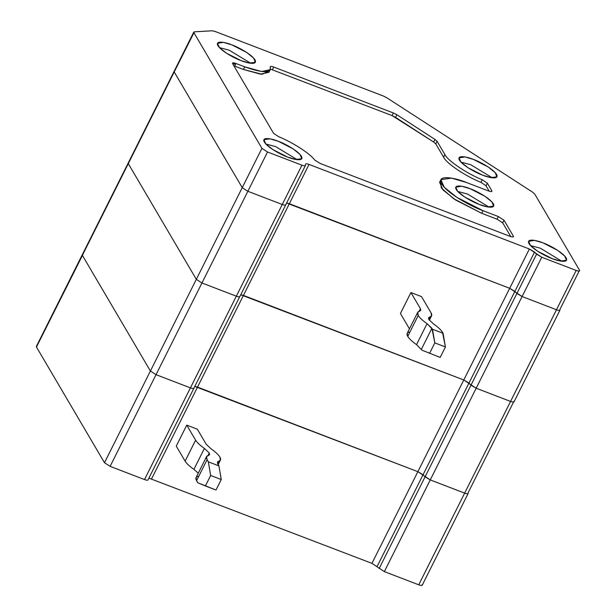 <?xml version="1.0" encoding="UTF-8"?>
<svg xmlns="http://www.w3.org/2000/svg" width="616" height="616" viewBox="0 0 616 616"><rect width="100%" height="100%" fill="white"/><g stroke="black" fill="none" stroke-linecap="round" stroke-linejoin="round"><path stroke-width="0.92" d="M286.648 203.057L289.351 203.727L309.032 164.426C306.876 163.648 305.705 163.563 305.521 164.179L305.32 165.696L305.521 164.179C305.705 163.563 306.876 163.648 309.032 164.426L289.351 203.727L509.694 288.296L529.375 248.995L309.032 164.426L529.375 248.995L509.694 288.296L514.876 291.383L534.557 252.083L529.375 248.995L541.764 257.249L576.168 270.447L556.487 309.748C559.128 310.664 560.252 310.603 559.859 309.555C560.252 310.603 559.128 310.664 556.487 309.748L576.168 270.447C578.809 271.371 579.933 271.302 579.54 270.262L559.859 309.555C560.252 310.603 559.128 310.664 556.487 309.748L522.091 296.542L556.487 309.748L522.091 296.542L541.764 257.249L522.091 296.542L516.909 293.455L536.582 254.154L534.557 252.083L514.876 291.383L516.909 293.455L522.091 296.542L509.694 288.296L286.648 203.057M579.54 270.262L534.719 194.032L532.601 192.169L386.948 97.844L383.437 96.058L386.948 97.844L532.601 192.169L534.719 194.032L579.54 270.262C579.933 271.302 578.809 271.371 576.168 270.447L541.764 257.249L536.582 254.154L516.909 293.455L514.876 291.383L509.694 288.296L289.351 203.727L243.435 295.411L197.52 387.102L417.864 471.671L430.261 479.918L464.657 493.123C467.298 494.04 468.422 493.978 468.029 492.931C468.422 493.978 467.298 494.04 464.657 493.123L510.572 401.432L464.657 493.123L430.261 479.918L476.176 388.234L430.261 479.918L425.078 476.83L470.994 385.146L425.078 476.83L423.046 474.759L468.961 383.067L423.046 474.759L417.864 471.671L463.779 379.98L417.864 471.671L197.52 387.102L243.435 295.411L240.733 294.748L463.779 379.98L243.435 295.411L289.351 203.727L509.694 288.296L463.779 379.98L468.961 383.067L463.779 379.98L509.694 288.296L514.876 291.383L468.961 383.067L470.994 385.146L468.961 383.067L514.876 291.383L516.909 293.455L470.994 385.146L476.176 388.234L470.994 385.146L516.909 293.455L522.091 296.542L476.176 388.234L510.572 401.432L476.176 388.234L522.091 296.542L556.487 309.748L510.572 401.432C513.213 402.356 514.337 402.287 513.944 401.247L468.029 492.931C468.422 493.978 467.298 494.04 464.657 493.123L430.261 479.918L417.864 471.671L194.818 386.44L197.52 387.102L194.818 386.44L197.52 387.102L151.605 478.794L197.52 387.102L417.864 471.671L371.949 563.363L417.864 471.671L423.046 474.759L377.131 566.451L423.046 474.759L425.078 476.83L379.163 568.522L425.078 476.83L430.261 479.918L384.346 571.61L430.261 479.918L464.657 493.123L418.741 584.815L464.657 493.123C467.298 494.04 468.422 493.978 468.029 492.931M212.266 30.8L215.123 31.462L212.266 30.8L194.402 31.809L212.266 30.8M433.664 142.042L392.069 115.592L270.478 69.1L392.069 115.592L395.588 117.379L433.664 142.042L435.774 143.898L433.664 142.042L434.973 139.416L433.664 142.042M269.215 70.794L262.185 74.297L243.412 69.454L233.88 65.82L243.412 69.454L260.368 74.128L268.961 72.303L270.278 69.685L261.685 71.51L244.721 66.836L243.412 69.454L244.721 66.836L235.99 63.487L234.681 66.105L235.99 63.487C233.349 62.562 232.224 62.624 232.617 63.671L273.527 133.256L278.609 136.675C292.793 142.404 310.364 153.792 314.738 160.075L320.197 163.471L509.979 236.313C512.62 237.237 513.744 237.168 513.351 236.128L512.928 236.968L513.351 236.128L504.003 220.228L502.695 222.846L497.066 219.196L481.712 213.305L453.484 198.598L441.295 187.934L440.64 181.158M510.78 236.598L502.695 222.846L510.78 236.598M440.894 179.649L439.585 182.267L442.904 189.859L455.486 199.938L481.712 213.305L483.021 210.687L481.712 213.305L497.066 219.196L498.375 216.578L497.066 219.196L502.695 222.846L504.003 220.228L498.375 216.578L483.021 210.687L456.803 197.32L444.221 187.233L440.894 179.649L451.62 178.139L466.451 182.498L488.419 190.929C491.06 191.846 492.184 191.784 491.791 190.737L487.341 183.175L486.032 185.801L489.212 191.206L486.032 185.801L480.95 182.375C465.588 176.245 446.284 163.24 443.597 157.203L435.774 143.898L443.597 157.203L444.914 154.585L437.091 141.28L435.774 143.898L437.091 141.28L434.973 139.416L396.897 114.761L395.588 117.379L396.897 114.761L393.385 112.974L392.069 115.592L393.385 112.974L273.75 67.059L272.441 69.677L273.75 67.059C271.333 66.205 270.178 66.197 270.278 67.036L270.278 69.685M270.278 66.674L270.278 67.036C270.178 66.197 271.333 66.205 273.75 67.059L393.385 112.974L396.897 114.761L434.973 139.416L437.091 141.28L444.914 154.585L443.597 157.203C446.284 163.24 465.588 176.245 480.95 182.375L482.266 179.756C466.897 173.62 447.601 160.614 444.914 154.585C447.601 160.614 466.897 173.62 482.266 179.756L480.95 182.375L486.032 185.801L487.341 183.175L482.266 179.756L487.341 183.175L491.791 190.737L491.368 191.576L491.791 190.737C492.184 191.784 491.06 191.846 488.419 190.929L466.451 182.498C456.433 178.216 435.966 173.635 441.649 183.891C448.232 194.502 473.681 207.538 483.021 210.687L498.375 216.578L504.003 220.228L513.351 236.128C513.744 237.168 512.62 237.237 509.979 236.313L320.197 163.471L314.738 160.075C310.364 153.792 292.793 142.404 278.609 136.675L273.527 133.256L232.617 63.671C232.224 62.624 233.349 62.562 235.99 63.487L244.721 66.836C262.508 73.142 271.025 73.212 270.278 67.036M232.517 63.094L232.617 63.671M513.451 236.706L513.351 236.128M491.891 191.314L491.791 190.737M460.984 162.124L470.801 164.749L492.315 177.816L470.801 164.749L460.984 162.124M482.636 175.175L490.86 177.601L496.912 176.838L495.179 172.626L488.142 166.944L473.358 159.39L464.972 156.934L459.012 157.865L461.007 162.147L468.06 167.76L482.636 175.175C477.408 173.412 463.155 166.112 459.467 160.168C456.287 154.424 467.752 156.988 473.358 159.39C478.586 161.153 492.838 168.453 496.527 174.39C499.707 180.142 488.242 177.57 482.636 175.175M457.727 191.437L467.544 194.063L489.058 207.122L467.544 194.063L457.727 191.437M479.379 204.489L487.603 206.914L493.647 206.152L491.922 201.933L484.884 196.25L470.093 188.696L461.715 186.24L455.755 187.172L457.742 191.453L464.795 197.066L479.379 204.489C474.143 202.726 459.898 195.418 456.21 189.482C453.022 183.737 464.487 186.302 470.093 188.696C475.329 190.459 489.574 197.767 493.262 203.704C496.45 209.448 484.985 206.884 479.379 204.489M219.427 47.586L229.244 50.212L250.758 63.271L229.244 50.212L219.427 47.586M241.079 60.63L249.303 63.063L255.347 62.293L253.615 58.081L246.585 52.398L231.793 44.845L223.415 42.389L217.456 43.32L219.442 47.601L226.495 53.215L241.079 60.63C235.843 58.867 221.598 51.567 217.91 45.63C214.722 39.886 226.188 42.45 231.793 44.845C237.029 46.608 251.274 53.908 254.962 59.852C258.15 65.596 246.685 63.032 241.079 60.63M265.866 143.998L275.691 146.623L297.197 159.683L275.691 146.623L265.866 143.998M287.518 157.049L295.742 159.475L301.794 158.712L300.061 154.493L293.031 148.81L278.24 141.256L269.862 138.808L263.894 139.732L265.889 144.013L272.942 149.626L287.518 157.049C282.29 155.286 268.037 147.979 264.349 142.042C261.169 136.298 272.634 138.862 278.24 141.256C283.468 143.02 297.721 150.327 301.409 156.264C304.589 162.008 293.124 159.444 287.518 157.049M193.886 32.656L261.916 148.356L267.544 151.998L301.94 165.196C304.096 165.981 305.267 166.058 305.451 165.45L285.77 204.743C285.585 205.359 284.415 205.274 282.259 204.497C284.415 205.274 285.585 205.359 285.77 204.743C285.585 205.359 284.415 205.274 282.259 204.497L301.94 165.196L282.259 204.497L247.863 191.291L267.544 151.998L261.916 148.356L242.234 187.649L247.863 191.291L282.259 204.497L247.863 191.291L242.234 187.649L261.916 148.356L193.886 32.656L174.205 71.949L242.234 187.649L174.205 71.949L194.402 31.809M383.437 96.058L215.123 31.462L383.437 96.058M552.206 258.635C546.977 256.872 532.725 249.565 529.036 243.628C525.856 237.884 537.314 240.448 542.927 242.843C548.155 244.606 562.408 251.913 566.096 257.85C569.276 263.594 557.811 261.03 552.206 258.635L560.429 261.061L566.481 260.298L564.749 256.079L557.711 250.404L542.927 242.843L534.542 240.394L528.582 241.318L530.568 245.607L537.622 251.213L552.206 258.635M530.553 245.584L540.371 248.21L561.884 261.276L540.371 248.21L530.553 245.584M305.451 165.45C305.267 166.058 304.096 165.981 301.94 165.196L267.544 151.998L247.863 191.291L242.234 187.649L174.205 71.949L82.375 255.332L150.404 371.025L156.033 374.674L190.429 387.872C192.585 388.65 193.755 388.735 193.94 388.119C193.755 388.735 192.585 388.65 190.429 387.872L236.344 296.18L190.429 387.872L156.033 374.674L201.948 282.983L156.033 374.674L150.404 371.025L196.319 279.341L150.404 371.025L82.375 255.332L128.29 163.64L128.813 162.793L128.29 163.64L196.319 279.341L128.29 163.64L174.205 71.949L242.234 187.649L196.319 279.341L201.948 282.983L196.319 279.341L242.234 187.649L247.863 191.291L201.948 282.983L236.344 296.18L201.948 282.983L247.863 191.291L282.259 204.497L236.344 296.18C238.5 296.966 239.67 297.043 239.855 296.435L193.94 388.119C193.755 388.735 192.585 388.65 190.429 387.872L156.033 374.674L150.404 371.025L82.375 255.332L82.898 254.485L36.459 347.024L82.375 255.332L150.404 371.025L104.489 462.716L150.404 371.025L156.033 374.674L110.118 466.358L156.033 374.674L190.429 387.872L144.514 479.564L190.429 387.872C192.585 388.65 193.755 388.735 193.94 388.119M232.486 63.186L235.458 64.549M513.944 401.247C514.337 402.287 513.213 402.356 510.572 401.432L476.176 388.234L463.779 379.98L240.733 294.748L463.779 379.98L476.176 388.234L510.572 401.432C513.213 402.356 514.337 402.287 513.944 401.247C514.337 402.287 513.213 402.356 510.572 401.432L556.487 309.748C559.128 310.664 560.252 310.603 559.859 309.555M239.855 296.435C239.67 297.043 238.5 296.966 236.344 296.18L201.948 282.983L196.319 279.341L128.29 163.64L128.813 162.793L128.29 163.64L196.319 279.341L201.948 282.983L236.344 296.18C238.5 296.966 239.67 297.043 239.855 296.435C239.67 297.043 238.5 296.966 236.344 296.18L282.259 204.497C284.415 205.274 285.585 205.359 285.77 204.743M427.034 323.677C422.599 320.543 419.665 317.794 418.241 315.438L407.746 336.398C409.17 338.754 412.104 341.495 416.539 344.629L427.034 323.677L416.539 344.629L422.006 350.196L440.171 357.434L445.414 346.962L434.827 342.896L429.583 353.376L434.827 342.896L431.924 328.251L421.429 349.21L431.924 328.251L427.034 323.677L432.501 329.237L434.827 342.896L445.414 346.962L440.171 357.434L422.006 350.196L416.539 344.629C412.104 341.495 409.17 338.754 407.746 336.398L418.241 315.438L417.694 312.381L420.736 310.418L420.435 308.716L419.165 311.257L420.435 308.716L410.926 292.546L421.513 296.612L431.023 312.782L431.57 315.839L428.528 317.802L428.828 319.504L433.71 324.078C438.145 327.212 441.079 329.96 442.511 332.317L445.414 346.962L443.089 333.302L432.501 329.237L443.089 333.302L442.511 332.317C441.079 329.96 438.145 327.212 433.71 324.078L428.828 319.504L429.614 317.101C431.87 316.539 432.34 315.099 431.023 312.782L421.513 296.612L410.926 292.546L400.431 313.505L410.926 292.546L420.435 308.716L419.65 311.119C417.394 311.681 416.917 313.12 418.241 315.438C419.665 317.794 422.599 320.543 427.034 323.677M417.694 312.381L407.199 333.341L407.746 336.398C406.429 334.08 406.899 332.64 409.155 332.078M400.431 313.505L409.455 328.844L400.431 313.505M219.874 457.057L220.412 460.113L218.457 461.376L217.463 463.363L218.457 461.376L217.371 462.077L218.919 465.888L221.244 479.541L215.993 490.02L205.405 485.962L210.657 475.483L208.331 461.823L207.084 459.705L206.545 456.648L209.586 454.693L209.286 452.991L204.397 448.417L193.901 469.369L198.26 473.188L193.901 469.369L204.397 448.417C199.961 445.276 197.028 442.534 195.603 440.178L186.756 425.132L197.343 429.198L206.191 444.244L211.072 448.818C215.508 451.952 218.441 454.7 219.874 457.057C218.441 454.7 215.508 451.952 211.072 448.818L206.191 444.244L197.343 429.198L186.756 425.132L176.261 446.092L186.756 425.132L195.603 440.178L185.108 461.138L195.603 440.178C197.028 442.534 199.961 445.276 204.397 448.417L209.286 452.991L208.015 455.524L209.286 452.991L208.501 455.393C206.237 455.955 205.767 457.395 207.084 459.705L196.589 480.665L207.084 459.705L208.331 461.823L210.657 475.483L205.405 485.962L197.836 482.782L215.993 490.02L221.244 479.541L210.657 475.483L221.244 479.541L218.919 465.888L208.331 461.823L218.919 465.888L217.671 463.771L218.457 461.376C220.72 460.807 221.19 459.367 219.874 457.057M36.983 346.169L36.459 347.024L104.489 462.716L110.118 466.358L144.514 479.564C146.67 480.341 147.84 480.426 148.025 479.81C147.84 480.426 146.67 480.341 144.514 479.564L110.118 466.358L104.489 462.716L36.459 347.024L36.983 346.169M148.903 478.132L371.949 563.363L384.346 571.61L418.741 584.815C421.382 585.731 422.507 585.67 422.114 584.623C422.507 585.67 421.382 585.731 418.741 584.815L384.346 571.61L371.949 563.363L148.903 478.132M176.261 446.092L185.108 461.138C186.532 463.494 189.466 466.235 193.901 469.369C189.466 466.235 186.532 463.494 185.108 461.138L176.261 446.092M206.545 456.648L196.05 477.608L196.589 480.665L197.836 482.782L196.589 480.665C195.272 478.355 195.742 476.915 198.005 476.345M36.359 346.446L193.778 32.078M239.824 296.573L285.732 204.882M514.044 401.825L559.959 310.133M429.352 320.258L431.57 315.839M218.164 464.603L220.412 460.113M147.994 479.949L193.909 388.265M422.222 585.2L468.129 493.508"/></g></svg>
